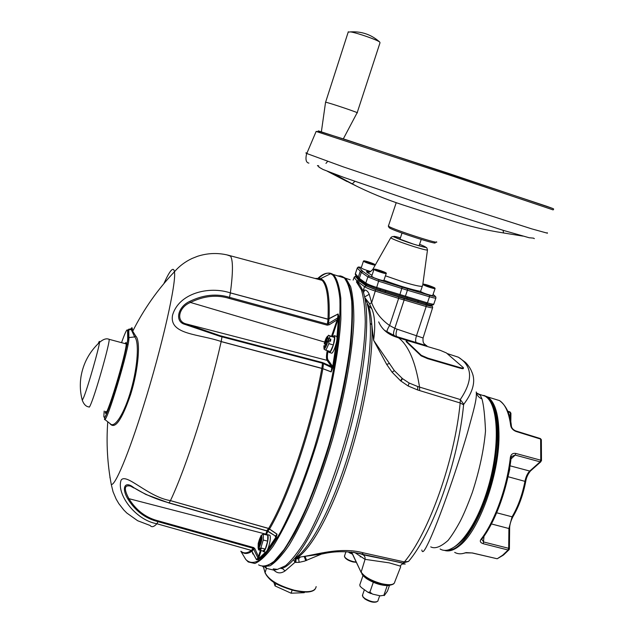 <?xml version="1.0" encoding="UTF-8"?>
<svg xmlns="http://www.w3.org/2000/svg" width="634" height="634" viewBox="0 0 634 634"><rect width="100%" height="100%" fill="white"/><g stroke="black" fill="none" stroke-linecap="round" stroke-linejoin="round"><path stroke-width="0.95" d="M476.839 393.159L480.374 395.37L481.959 398.929C483.663 404.912 484.844 415.579 485.509 430.946C483.893 449.672 479.518 470.143 472.37 492.349C467.844 504.64 463.819 514.222 460.3 521.085C456.036 529.018 451.971 535.453 448.111 540.39C440.717 546.936 434.924 549.099 430.732 546.873M294.723 558.467C309.059 549.9 329.997 511.67 346.33 461.021C362.672 410.404 371.976 354.58 370.208 323.292C369.781 315.439 368.798 309.099 367.26 304.272L368.544 305.739C370.129 310.581 371.231 316.913 371.825 324.759C373.688 356.419 364.059 413.328 347.329 464.143C330.607 514.99 309.424 552.135 295.341 558.744L300.429 556.985C315.898 555.004 339.927 546.453 363.496 552.872L361.935 553.965C348.161 550.978 335.045 550.954 322.595 553.886L300.429 556.985L298.598 558.831L296.054 558.847L295.856 562.413L295.008 562.318L285.11 570.893C280.933 573.738 277.209 573.501 273.951 570.164L266.407 568.365L264.798 567.034M342.027 276.408L345.95 278.484L350.618 286.6C352.845 294.937 353.915 306.277 353.835 320.622C352.662 351.537 344.967 395.378 332.533 439.346C325.995 461.1 318.973 481.483 311.452 500.48C303.844 518.184 296.387 533.083 289.088 545.185C282.051 555.408 275.687 562.295 269.997 565.829L262.706 566.614M321.39 554.132L304.439 561.145L299.153 562.334L295.856 562.413M389.173 562.849L365.057 559.346L361.158 572.05C364.312 576.813 371.136 580.689 381.605 583.684C389.981 585.491 394.38 584.849 394.816 581.774L400.688 566.788L400.03 566.011L389.173 562.849M362.585 290.34L364.764 290.047C366.603 290.182 368.085 291.592 369.218 294.279L371.643 302.703C375.32 312.102 381.303 319.702 389.617 325.504L394.8 328.325C393.373 332.018 393.183 334.467 394.213 335.663L384.569 330.354M432.309 306.174L432.673 307.506C432.816 308.124 430.652 307.791 426.183 306.523L398.643 298.376L389.617 325.504C387.532 328.872 386.692 331.059 387.089 332.05L387.16 332.105M359.795 553.458L362.054 554.385C366.365 555.82 398.54 561.589 404.326 563.792L402.939 563.032L353.241 552.293M463.597 404.809L460.165 402.978L460.284 399.547C473.241 380.337 472.623 366.222 458.422 357.219L465.499 362.394C468.526 365.564 470.594 368.663 471.712 371.69C475.952 380.717 473.313 391.574 463.779 404.262L463.597 404.809C458.311 461.156 432.816 532.885 408.573 561.391L402.939 563.032L404.389 561.922C428.838 533.012 454.713 460.133 460.165 402.978L417.711 389.981L408.209 386.027L400.577 380.812L392.113 372.221L386.645 364.368L373.592 340.244L371.825 324.759L370.208 323.292M362.054 554.385C364.352 555.146 365.35 556.803 365.057 559.346L354.739 552.507M405.237 564.03L402.186 563.991L400.03 566.011M299.153 562.334L298.598 558.831M293.542 559.774L295.008 562.318L295.325 558.768M285.11 570.893L282.075 568.31M273.23 568.864L277.43 569.395L273.951 570.164L273.23 568.864M265.979 567.01L266.407 568.365L265.107 572.637C268.594 579.833 278.35 585.705 294.358 590.238C308.013 593.028 315.28 591.815 316.152 586.593M365.144 298.622L368.544 305.739L371.793 308.734C374.932 316.128 375.526 326.629 373.592 340.244L394.356 370.644L402.495 378.641L409.081 382.991L417.671 386.502L460.284 399.547L463.779 404.262M364.851 297.695L369.321 303.361L371.793 308.734M419.613 390.52L419.557 387.033C417.006 371.469 413.455 359.423 408.914 350.895C405.855 345.102 402.455 340.791 398.731 337.954L394.277 335.703M458.422 357.219L447.073 353.526M425.779 345.459L396.781 336.606C395.695 335.434 395.798 332.953 397.09 329.165L423.084 337.993C422.49 344.666 425.097 343.683 425.794 345.348L416.467 342.899C415.325 341.71 415.365 339.222 416.593 335.434L426.183 306.523L426.175 305.057C430.431 306.262 432.285 306.507 431.73 305.786L430.74 304.867M440.115 548.989C452.787 556.795 474.747 531.03 487.213 490.454C499.822 449.974 498.934 407.44 486.872 397.439L485.256 396.202L479.011 394.213C477.307 393.651 476.403 393.032 476.3 392.375M416.601 543.964L415.777 545.581M421.84 550.003C422.292 553.228 424.098 551.604 427.253 545.121C432.808 534.161 441.066 512.747 449.823 487.736C456.646 468.09 462.582 449.593 467.63 432.229C473.677 410.063 477.109 398.913 476.229 391.947C476.831 395.228 478.741 397.55 481.959 398.929M369.622 303.876L371.643 302.703L375.693 289.714L398.849 296.966L398.643 298.376L375.471 291.125C370.097 289.389 366.46 287.915 364.558 286.687L362.925 291.204M369.218 294.279L364.629 296.958M398.849 296.966L404.127 298.574L404.12 300.041L394.8 328.325L397.09 329.165M416.538 342.939L396.781 336.606M426.904 345.776L425.676 345.213M356.99 276.804L359.795 280.545L367.355 286.203L375.51 289.508L425.755 304.78C429.384 305.81 430.969 306.016 430.502 305.406L429.701 304.661M405.673 339.459L404.888 339.808M483.782 395.402L487.57 396.916C495.233 402.099 499.037 415.413 498.99 436.866C498.879 475.468 479.233 529.921 460.332 545.097C454.285 550.241 448.896 551.976 444.165 550.288M481.713 539.352L483.861 542.038L508.682 548.315L509.403 548.949L508.127 550.003L483.306 543.734C480.461 542.823 479.653 541.396 480.881 539.455C494.583 521.925 506.994 487.625 510.354 457.479C510.949 454.301 512.771 452.961 515.814 453.445L540.762 460.197L540.636 439.085L515.997 431.445C513.001 430.201 511.242 428.267 510.711 425.652C508.944 412.576 505.219 404.23 499.521 400.601L493.934 398.873M447.897 550.074C467.829 551.889 498.15 485.319 498.031 436.992C498.118 416.53 494.615 403.493 487.522 397.89M503.261 555.194L497.27 558.72L502.643 555.218L508.127 550.003L508.682 548.315L508.904 528.518L512.074 516.813C518.002 506.772 522.305 494.908 524.976 481.214C525.943 476.602 527.528 473.218 529.739 471.054L530.824 470.674L540.818 461.798M510.219 412.227L510.632 412.726M454.689 552.388C457.788 554.108 461.275 554.267 465.15 552.856L466.125 552.626M465.15 552.856L472.362 552.959L497.04 558.728L472.251 552.991M496.668 512.771L512.074 516.813L513.057 516.488C518.874 506.621 523.09 494.98 525.713 481.563L508.246 476.768M510.354 457.479L511.099 458.025C507.771 487.808 495.55 521.608 481.967 539.027L480.881 539.455M510.021 465.808L529.739 471.054L540.113 461.829L540.762 460.197L541.476 460.791L540.113 461.829L515.165 455.077L511.527 456.52L511.107 457.922M515.68 430.89L515.783 430.93C513.342 429.884 511.9 428.402 511.448 426.476L510.711 425.652M509.966 411.91L510.251 412.552L508 411.854M510.822 422.252L510.925 413.241L510.251 412.552L510.172 419.042M376.62 601.88C373.561 602.807 369.67 601.84 364.938 598.987L362.981 596.943M362.648 594.74L362.711 596.451L364.693 598.401C370.414 601.745 374.765 602.704 377.761 601.278L379.695 595.714M356.348 562.31L353.138 561.986C349.183 560.947 346.497 559.513 345.062 557.698L344.951 557.492M344.627 555.638L344.674 556.985C346.243 558.974 349.175 560.535 353.495 561.669L356.213 562.041M348.328 552.159L350.737 552.436L352.425 554.084M361.879 573.635C361.966 574.666 363.559 576.354 366.658 578.707L366.658 578.707C373.997 583.264 381.177 585.57 388.222 585.634L391.598 584.77M360.049 586.157L359.795 584.857L360.064 586.188L361.61 587.734L367.95 592.259L369.891 592.14L373.315 582.297M369.891 592.14L372.594 594.113L380.297 595.849L383.863 595.302L387.231 585.658M359.795 584.857L363.02 575.545M383.863 595.302L384.236 595.611L387.461 591.15L389.442 585.499M370.747 263.522L365.976 261.596L371.532 263.205L372.863 263.95L370.747 263.522M361.214 267.825L361.174 267.96C362.759 269.006 365.937 270.195 370.724 271.534M371.651 276.361L373.997 277.779C379.655 279.903 382.944 280.799 383.879 280.45L386.185 273.603M383.546 272.073L376.873 270.147L383.546 272.073M380.448 271.526L380.654 270.9M420.588 291.331L420.54 291.481C422.933 292.924 426.642 294.271 431.667 295.515L432.713 295.436L435.043 288.66M427.578 285.332L432.705 287.4L427.07 285.776L425.541 284.943L427.578 285.332L427.387 285.886M430.977 287.067L431.152 286.56M226.774 254.82L230.578 256.16C233.122 260.471 233.05 272.707 230.364 292.868L327.984 319.148L338.088 313.965L338.952 316.976L338.136 318.91L337.153 318.268L337.637 318.022L338.104 314.044L328.047 319.267L230.388 292.924C209.228 285.768 178.725 293.043 172.511 315.352C169.159 334.926 199.242 333.864 221.218 341.552L321.842 368.314L331.225 371.801L331.733 367.554L331.281 367.411L331.788 366.943L327.073 360.35C326.217 358.868 326.264 355.619 327.223 350.618M338.952 316.976C338.358 331.297 336.369 348.09 332.985 367.363L331.178 371.912L321.842 368.314M170.554 500.638L268.689 528.447L277.042 534.145L276.17 537.624L277.026 534.232L268.602 528.502L170.435 500.646L169.135 502.865L267.841 531.11L275.505 536.118L277.042 534.145M276.17 537.624C269.466 548.775 263.498 556.153 258.268 559.743L256.477 559.663L251.444 550.463L156.907 523.755C153.911 526.933 151.669 527.512 150.179 525.507L137.649 520.728L126.8 513.017L123.788 509.99L118.835 503.658L116.141 499.069L113.066 491.802L111.259 484.384C114.857 486.524 128.567 454.142 143.514 406.014C162.153 346.679 176.672 281.908 174.421 271.812L174.421 271.812C157.589 289.54 143.688 309.344 132.72 331.225L135.763 336.115C140.764 340.387 138.632 369.123 130.62 394.538C121.649 420.493 114.699 430.106 109.777 423.361M156.907 523.755L251.508 550.431L256.524 559.656L257.927 557.92L257.689 557.476L258.244 557.429L260.4 550.336M170.435 500.646L170.475 500.63C147.92 496.985 126.301 472.623 121.134 480.104C116.077 493.656 135.216 520.102 156.947 523.755L157.01 523.771M268.642 528.439C288.098 495.629 311.666 425.232 321.818 368.441L221.171 341.607C208.752 397.225 186.388 467.012 170.475 500.575M163.889 283.612C169.468 271.138 172.916 266.859 174.223 270.773L174.421 271.812C179.279 266.129 185.207 261.66 192.189 258.41L197.618 256.263C208.515 252.784 219.412 252.617 230.316 255.756M257.689 557.476L253.188 548.283L155.964 521.093C144.322 517.677 134.963 510.322 127.902 499.029L128.916 498.673C135.787 509.768 144.909 516.979 156.289 520.316L253.545 547.538L254.908 548.767L258.403 556.343L259.132 556.787L258.141 559.18L265.527 552.174M156.931 523.716L158.437 520.871M331.281 367.411L322.555 363.227L219.784 336.258L184.977 324.41L185.913 323.863L219.847 335.616L322.532 362.569L331.384 366.444L332.295 365.937L332.581 367.474L336.266 343.327M221.195 341.48L222.106 336.202M109.944 477.814L109.983 476.982M124.953 343.58L126.039 342.447L126.237 343.351C126.974 351.513 105.276 422.91 105.307 412.29L105.315 411.403M126.237 343.351L125.833 343.818M106.195 411.64L106.29 412.243M108.477 409.168L108.652 408.756M104.673 419.383L110.284 423.758C114.627 428.774 124.526 413.384 131.214 389.387C137.927 365.485 139.203 341.243 134.654 336.923L128.924 337.573L127.703 338.564L127.577 330.71C127.331 328.024 125.318 332.01 121.538 342.661M127.664 336.131L128.116 334.99M130.834 328.951C131.745 327.398 132.229 327.326 132.292 328.737L132.72 331.225L131.943 329.157L132.292 328.737M332.985 367.363L332.581 367.474M338.136 318.91L337.724 320.305L336.939 319.964L329.149 324.806L327.207 325.171L229.231 298.416L229.516 297.354L327.445 324.117L337.153 318.268M184.977 324.41C174.318 321.7 177.774 306.65 189.899 301.308C203.585 294.707 216.796 293.391 229.516 297.354L230.348 292.971M189.899 301.308L190.462 302.458C178.836 307.07 175.594 321.256 185.913 323.863L327.073 360.35L327.968 359.858L332.295 365.937M229.231 298.416C216.796 294.525 203.871 295.872 190.462 302.458L324.679 342.083M230.324 255.764L322.127 280.355C326.882 285.284 328.832 298.218 327.984 319.148L327.976 319.251M329.149 324.806L328.444 323.689L329.022 319.037M331.558 336.163L337.518 318.847M332.478 366.5L331.788 366.943M322.841 368.734L323.451 363.813L324.386 363.234M321.913 368.338L322.532 362.569M258.268 559.743L258.141 559.18L256.477 559.663M267.508 549.726L275.98 537.117L275.346 536.269M266.629 530.832L268.673 528.526M168.961 502.889L169.135 502.865C156.233 499.33 144.441 494.258 133.75 487.641L145.828 494.441L168.985 502.968M269.585 528.899L267.841 531.11L268.134 531.593L275.116 535.825M133.948 488.006L130.549 486.119C124.209 484.685 123.67 488.869 128.916 498.673L265.789 534.113L266.962 530.935M267.905 531.347L266.811 530.888M258.688 557.968L258.244 557.429M252.166 551.065L253.782 549.004L254.908 548.767M251.508 550.431L253.545 547.538M127.902 499.029C121.134 487.855 124.835 480.31 133.75 487.641M258.276 558.895L257.753 558.134M254.202 548.989L253.909 547.681M258.664 547.451L258.537 548.117L258.109 547.855L258.228 543.275L260.637 536.633C258.577 540.961 257.84 544.543 258.434 547.38L259.163 547.57L259.282 546.912C261.565 541.88 262.222 538.266 261.263 536.087L261.501 535.405C262.444 538.171 261.66 542.229 259.155 547.586L258.434 547.38M258.537 548.117L258.601 549.892L258.141 548.006M259.116 547.554C258.521 544.709 259.251 541.127 261.311 536.808L259.544 546.5M261.311 536.808L260.637 536.633M260.685 548.83L260.566 549.48L258.846 549.06M261.382 535.421L263.364 534.129L263.245 540.041L260.843 547.966L259.472 548.529L261.192 548.949L260.566 549.48M260.439 544.471L261.794 537.038M259.472 548.529L259.155 547.586M263.364 534.129L267.77 535.231L267.675 541.143L263.245 540.041M260.843 547.966L265.281 549.06L267.675 541.143M258.601 549.892L263.007 550.978L265.281 549.06M261.485 535.294L260.756 535.976M328.008 340.973L325.123 348.232L323.99 348.431L323.879 345.902L324.354 347.987C325.44 348.011 326.581 345.768 327.786 341.25L328.769 340.775L328.872 343.66L325.876 350.23L330.354 351.521L333.365 344.967L334.609 337.447L328.404 335.243L330.14 336.139L329.117 338.691L330.853 339.19L329.379 340.949M325.139 343.763L328.824 339.364L328.135 339.166L327.881 336.844L326.993 337.233L324.457 343.565L325.139 343.763L328.04 337.082M324.885 347.947L324.79 345.839L327.406 342.717M324.79 345.839L324.109 345.641M330.853 339.19L330.504 341.282L328.769 340.775M324.457 343.565L324.236 343.834C325.408 339.206 326.629 336.622 327.905 336.091L328.135 339.166M329.117 338.691L328.364 338.889M324.236 343.834L325.749 344.69M330.14 336.139L334.609 337.447M328.872 343.66L333.365 344.967M325.876 350.23L324.14 349.263M98.254 343.573C99.269 341.1 99.681 340.712 99.506 342.392L99.506 342.392C99.142 347.662 88.403 385.321 84.013 396.615L82.301 400.323L82.135 399.697M263.49 551.628L265.281 552.071C266.145 552.468 267.247 550.772 268.586 546.984C270.361 540.976 270.789 537.061 269.862 535.239L269.474 535.144M262.777 550.914L263.11 551.532C263.974 551.937 265.067 550.241 266.399 546.445C268.182 540.437 268.61 536.515 267.691 534.7L266.748 534.977M329.387 352.48L331.162 352.995C333.119 355.294 338.619 338.35 336.543 336.392L336.036 336.186M328.515 350.998L328.967 352.361C330.908 354.652 336.408 337.708 334.348 335.751L332.699 336.495M400.411 237.877C386.011 233.684 397.003 238.978 413.796 244.225C427.34 248.251 429.266 248.266 419.589 244.28M426.69 303.86L427.419 302.886C431.873 304.161 434.021 304.494 433.878 303.9L435.867 298.083M355.365 273.666L359.319 278.374L360.08 279.919L359.415 279.388M399.88 294.715L402.178 287.123L407.456 288.739L407.432 290.229L378.775 281.266L367.863 276.899L361.332 272.335L359.319 278.374L365.81 283.049L366.507 284.603L376.105 288.478L376.699 287.448L427.419 302.886L429.511 296.775L407.432 290.229L405.348 296.379M433.751 304.161C433.505 305.398 431.12 305.287 426.595 303.837L376.152 288.494M365.953 284.167L360.08 279.919M426.817 303.821L376.224 288.446M365.786 283.794L359.256 278.746M304.471 592.108L304.265 592.695L291.093 593.202L275.029 585.919L273.777 582.163M275.029 585.919L275.861 583.438M291.093 593.202L292.139 590.111M388.483 225.791L388.888 226.449C394.253 229.912 441.129 245.017 436.477 241.8M434.758 242.521C440.226 245.976 394.927 231.442 389.656 228.042L389.038 227.519M325.543 102.343L325.694 102.248C328.388 102.478 360.794 113.407 357.132 112.844M324.481 132.886L321.454 131.92M348.193 32.136L350.547 31.89C357.211 32.881 377.175 39.847 379.742 42.058L380.004 42.795L357.172 112.717M354.842 181.348L352.195 183.979C368.948 192.443 386.066 199.496 403.549 205.139L451.487 220.608C468.629 226.124 485.977 230.237 503.507 232.947L503.127 230.316M317.42 165.696L318.743 166.433M327.326 171.243L347.083 181.546M351.91 183.852L328.166 171.576M318.878 166.124L317.927 165.545M356.823 186.285L332.065 173.074M352.195 183.979L333.777 173.716M321.359 131.888L322.492 132.3M534.375 238.622L533.551 238.241M522.82 236.094L503.507 232.947M440.194 350.309L446.391 352.94L463.359 367.657C464.001 368.386 462.82 368.338 459.832 367.514L427.831 358.131L421.293 355.309L406.299 341.092C405.855 340.474 407.068 340.561 409.944 341.369L440.194 350.309M463.177 368.172C463.811 368.901 462.638 368.861 459.65 368.037L427.649 358.662L421.111 355.84L406.132 341.591L406.299 341.092M427.649 358.662L427.831 358.131M406.132 341.591L406.275 341.187M448.183 550.003C454.673 547.625 460.926 542.696 466.933 535.199C471.102 529.255 475.12 522.329 478.971 514.42C484.63 501.779 489.179 488.069 492.634 473.297C499.941 438.736 498.617 408.454 487.166 397.581L485.256 396.202L479.89 394.491M277.43 569.395L285.466 565.766C291.545 560.48 298.138 552.143 305.247 540.747C319.726 515.593 335.124 476.53 346.877 434.33C358.218 392.018 364.788 350.832 365.279 321.834C365.049 308.37 363.757 297.703 361.396 289.817L356.419 281.868C358.075 282.748 359.732 284.729 361.388 287.788C371.825 305.572 366.809 371.611 346.814 441.613C326.906 511.654 297.6 565.591 281.036 568.611M345.752 278.302L350.19 279.784M265.147 573.088L263.467 566.836M294.057 590.555C279.966 586.68 270.663 581.426 266.129 574.8M304.288 556.755L305.778 560.741M306.626 560.472L305.2 556.668M363.496 552.872L404.389 561.922L408.573 561.391M381.248 584.001C371.183 581.124 364.629 577.4 361.586 572.811M351.656 552.111L361.158 572.423L351.482 552.087M361.214 572.55L361.158 572.423C365.144 577.828 371.857 581.703 381.288 584.057M389.276 363.559L386.645 364.368M394.356 370.644L392.113 372.221M402.138 378.347L400.577 380.812M402.495 378.641L400.973 381.137M409.081 382.991L408.209 386.027M417.671 386.502L417.711 389.981M476.8 393.112L478.496 393.888M364.764 290.047L363.456 292.702M430.851 304.883L431.73 305.786M429.622 304.637L430.637 305.58M404.127 298.574L426.175 305.057M357.766 282.859L358.099 281.948L364.558 286.687L366.143 285.847L375.693 289.714M355.682 276.662L354.097 277.391C354.517 276.543 355.373 276.218 356.657 276.408L355.682 276.662L358.567 280.157L356.982 280.949L358.099 281.948L359.652 281.116L366.143 285.847M358.567 280.157L359.652 281.116M353.13 280.062L354.216 277.137M356.609 281.979L356.982 280.949L354.129 277.438L353.178 280.077M385.06 292.496L385.44 291.402M385.464 291.339L385.813 290.309M406.743 299.185L407.115 298.099M407.139 298.028L407.496 297.013M417.735 302.418L418.075 301.324M418.099 301.261L418.424 300.231M425.889 304.819L426.238 303.734M426.254 303.662L426.579 302.64M427.522 305.263L427.855 304.193M360.08 280.846L360.334 280.101M360.405 279.903L360.611 279.301M379.901 290.879L380.281 289.786M380.305 289.722L380.662 288.692M509.268 548.6L508.428 550.043M509.403 548.949L509.625 529.152L508.904 528.518L491.405 523.946M484.004 536.237L483.306 543.734M510.98 458.968L515.165 455.077L515.814 453.445M540.295 438.53L515.783 430.93L515.997 431.445M541.341 439.671L540.414 438.562L541.349 439.853L541.484 460.664M507.953 476.823L509.562 468.558M509.776 469.105L507.818 477.457M491.096 524.524L488.719 528.819M488.869 528.55L490.439 525.76M366.492 261.699L372.229 263.601M361.174 267.96L363.409 261.24C362.775 260.217 369.907 264.093 373.838 264.56C378.371 265.519 369.154 261.802 365.026 260.994C360.413 260.003 369.677 263.752 373.838 264.56L375.193 265.02L374.005 265.028C369.123 263.776 365.588 262.516 363.409 261.24L363.488 261.105M376.35 270.742L373.941 269.513C373.569 268.84 374.488 269.141 376.699 270.417C382.532 272.826 389.831 274.253 383.697 271.796C377.959 269.426 370.597 267.96 376.699 270.417C386.463 274.245 386.748 272.469 386.233 273.452C385.313 273.761 382.017 272.858 376.35 270.742M420.54 291.481L422.902 284.555C422.196 283.493 429.995 287.701 433.87 288.09C438.245 288.961 428.346 284.967 424.392 284.262C419.922 283.35 429.892 287.384 433.87 288.09L435.09 288.518L434.052 288.573C429.028 287.305 425.311 285.966 422.902 284.555L422.997 284.404M431.112 286.671L431.96 286.996M316.136 278.437L320.756 278.564L321.652 279.895L315.906 278.374M244.827 557.936L245.794 559.465C249.4 563.166 254.028 563.372 259.671 560.076C265.836 554.631 272.668 545.525 280.165 532.766C291.695 511.194 303.741 481.396 314.44 447.588C324.925 412.385 332.47 379.18 337.074 347.963C339.372 328.816 340.315 312.554 339.895 299.177C338.738 287.749 336.448 279.784 333.04 275.283L330.71 273.69L320.756 278.564L323.11 280.236C327.881 285.157 329.862 298.051 329.062 318.918M252.142 551.128C247.878 554.037 244.391 554.251 241.665 551.77M322.841 368.861C312.681 425.676 289.136 495.962 269.648 528.851M318.038 278.936C324.251 272.882 329.442 271.526 333.603 274.887L333.944 275.204C337.304 279.57 339.586 287.257 340.807 298.242L340.878 319.013C339.047 351.315 330.401 397.058 317.19 442.049C310.295 464.223 302.997 484.741 295.293 503.61C287.567 520.997 280.117 535.302 272.945 546.508C266.122 555.693 260.091 561.344 254.836 563.467L248.338 561.986M258.601 564.862C262.769 567.153 267.873 566.019 273.92 561.478L283.977 549.694C291.291 538.535 298.868 524.27 306.697 506.907C314.496 488.045 321.85 467.527 328.769 445.337C338.746 410.753 345.752 378.387 349.786 348.256C351.735 329.767 352.377 314.076 351.696 301.166C350.309 290.118 347.844 282.384 344.302 277.954L340.838 275.98L337.351 275.885M347.432 282.36C357.116 298.614 352.718 359.938 334.205 428.322C315.772 496.723 287.725 554.465 270.591 564.078M156.289 520.316L155.964 521.093M219.847 335.616L219.784 336.258M104.15 411.086L103.865 416.134C104.182 420.944 108.049 411.68 115.459 388.325C122.1 366.777 127.878 343.16 127.703 338.564M103.865 416.134L103.849 416.831M135.763 336.115L134.654 336.923L131.198 329.474L128.02 330.06L128.718 329.204L128.924 337.573C129.962 346.124 105.902 426.389 104.459 419.225L104.856 417.544C107.194 413.289 110.887 403.058 115.927 386.843C120.967 370.002 124.613 356.134 126.855 345.229L128.163 337.89L128.02 330.06L127.577 330.71M128.718 329.204L131.143 328.911L131.943 329.157L131.198 329.474L131.143 328.911L130.208 329.022M128.805 331.63L127.64 334.332M336.923 337.74L338.54 317.269M337.724 320.305L332.374 336.4M328.055 350.864C327.192 355.492 327.16 358.487 327.968 359.858M327.207 325.171L328.047 319.267M275.346 536.681L275.172 536.158M267.746 531.268L266.407 534.89M261.208 550.534L259.132 556.787M266.518 534.541L265.789 534.113L265.598 534.684M241.023 551.271C243.733 553.64 247.189 553.363 251.397 550.447M340.038 276.598L342.487 277.248M252.063 550.891L252.8 554.021M267.508 565.774L275.441 560.416C281.337 554.219 287.67 545.248 294.453 533.495C308.227 507.866 322.722 469.865 333.959 429.297C342.114 398.279 347.757 369.725 350.864 343.644C352.361 327.524 352.805 313.679 352.187 302.109C351.299 292.314 348.7 284.278 344.389 277.985L330.71 273.69C326.962 272.192 322.54 273.888 317.444 278.786M108.739 339.23L109.111 339.309C110.34 341.044 96.994 388.919 91.32 402.939C89.965 406.378 89.204 407.71 89.029 406.933C86.129 406.671 83.886 404.468 82.301 400.323C80.217 392.612 79.773 384.767 80.978 376.786C83.22 363.322 89.394 351.854 99.506 342.392C103.271 339.158 106.472 338.128 109.111 339.309L126.221 343.921M373.03 268.982L372.681 269.593L373.64 270.409M372.023 275.259L367.229 272.517C365.826 271.32 366.682 270.908 369.781 271.289M369.844 271.304C367.657 271.027 366.642 271.162 366.809 271.717C368.798 271.685 368.124 274.007 372.681 269.593L390.702 237.829C391.883 236.506 392.961 236.213 393.936 236.95L413.812 244.241C428.608 248.702 426.064 247.094 426.666 247.625L427.498 249.804C427.768 250.565 423.179 249.479 413.733 246.563C401.235 242.513 393.555 239.604 390.702 237.829L390.924 237.52M385.44 275.814L403.747 282.146C413.748 285.165 419.93 286.56 422.299 286.33M358.852 267.255L357.243 268.016C359.145 267.104 356.165 266.7 361.372 267.35L358.852 267.255L362.894 271.479L361.332 272.335L357.283 268.063L355.325 273.951L355.753 275.314L358.258 278.326M361.8 270.567L360.199 271.392L358.202 277.391L358.638 278.786L360.009 279.895M376.105 288.478L366.587 284.626M362.894 271.479L369.464 276.02L367.863 276.899L365.81 283.049C367.712 284.254 371.342 285.72 376.699 287.448L379.005 279.832L402.178 287.123M355.508 275.077L355.286 273.904L357.346 267.786M435.59 296.482L435.954 297.845C436.113 298.416 433.965 298.059 429.511 296.775L429.511 295.293C433.751 296.506 435.582 296.775 435.027 296.102L433.07 294.398M433.077 294.374L435.027 296.102M407.456 288.739L429.511 295.293M420.564 291.418C410.697 289.389 398.493 285.672 383.942 280.26M369.464 276.02L379.005 279.832M307.07 153.032C305.517 152.707 305.445 152.873 306.856 153.539L343.335 166.893L444.592 201.026L531.775 228.882L547.451 233.217L547.205 232.694M553.102 209.894L452.692 176.133L316.136 131.444L306.484 154.213C305.342 159.697 306.151 162.669 308.901 163.12M318.284 130.866L449.284 173.621L552.864 208.531M421.111 355.84L421.293 355.309M394.023 583.526C392.097 585.364 387.865 585.547 381.335 584.065M314.971 589.398C311.762 592.513 304.811 592.917 294.128 590.619M395.188 336.028L384.537 330.322M294.097 590.611C281.567 586.49 270.877 583.779 265.083 572.843L263.372 566.82M408.486 340.973L398.382 337.692M398.731 337.954L397.09 337.351C388.087 334.625 381.953 329.474 378.688 321.898M432.586 307.767L423.14 337.827M511.424 426.246C510.259 414.208 506.289 405.665 499.521 400.601L487.57 396.916M466.22 552.61L472.148 552.967M503.713 554.829L509.189 549.599M509.633 529.01C509.506 525.356 510.608 521.251 512.922 516.71M525.721 481.515C526.331 477.56 527.908 474.058 530.46 471.007M507.739 411.212L510.061 411.934M465.34 552.888L462.852 553.53M363.123 597.204L362.711 596.451M362.379 595.508L364.384 589.739M360.207 556.969L360.5 556.113M344.413 556.248L345.974 551.715M345.062 557.698L344.674 556.985M351.965 553.91L349.286 552.729M371.12 593.654L368.314 592.433M419.066 245.818L421.214 239.47M399.896 239.414L402.027 233.066M509.657 468.027L509.815 468.93M509.823 468.994L507.786 477.592M491.168 524.389L488.576 529.057M371.595 276.519L373.941 269.513M240.817 551.208L245.794 559.465L248.1 561.827M107.756 421.784C106.211 442.849 107.376 463.716 111.259 484.384M106.203 411.799L105.307 412.29M266.676 530.92L169.024 502.984M258.109 547.855L258.577 549.829M261.501 535.405L262.302 534.549M327.905 336.091L328.547 335.449M323.99 348.431L324.188 349.405M127.022 344.143L128.028 344.413M269.862 535.239L267.691 534.7M336.464 336.305L334.269 335.663M427.467 250.058L422.743 285.031M317.737 165.601L318.133 165.712M318.886 167.13L323.11 169.516L343.913 177.441L423.583 204.814L503.705 230.491L529.176 237.742L533.574 238.138M343.335 138.838L357.085 112.836M553.236 209.822C553.902 208.689 554.79 209.228 546.643 206.256L347.163 140.098L320.344 131.721L316.136 131.444M317.507 165.672L318.213 165.72M325.955 163.39L327.659 161.377M379.742 42.058C371.453 34.632 361.721 31.24 350.547 31.89M325.599 102.233L348.312 31.755M321.375 131.809L325.559 102.233M389.102 227.638L388.293 226.029M388.38 226.108L396.218 202.682"/></g></svg>
